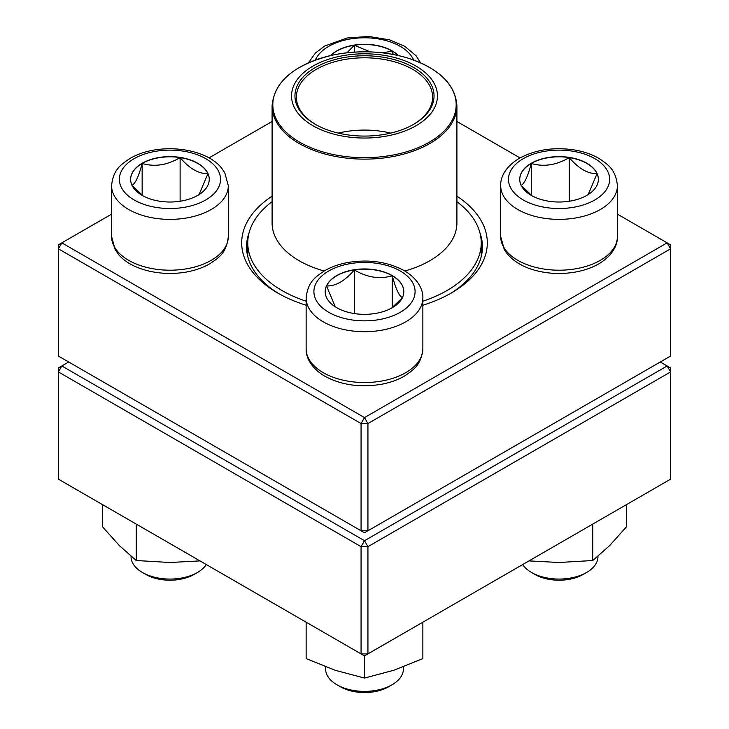 <?xml version="1.0" encoding="UTF-8"?>
<svg xmlns="http://www.w3.org/2000/svg" width="729" height="729" viewBox="0 0 729 729"><rect width="100%" height="100%" fill="white"/><g stroke="black" fill="none" stroke-linecap="round" stroke-linejoin="round"><path stroke-width="1.09" d="M367.935 530.776L670.598 356.044L670.598 248.817L367.935 423.549L367.935 530.776L364.5 532.762L361.065 530.776L361.065 423.549L58.402 248.817L58.402 356.044L361.065 530.776L367.935 530.776M456.91 196.156A122.809 70.904 180 0 1 451.342 292.994A122.809 70.904 180 0 1 422.866 305.241M306.134 305.241A122.809 70.904 180 0 1 277.658 292.994A122.809 70.904 180 0 1 272.09 196.156M111.583 214.144L61.847 242.857L364.5 417.599L667.153 242.857L617.417 214.144M520.032 157.92L456.91 121.479M272.09 121.479L208.968 157.92M249.054 232.87A117.952 68.098 0 0 0 246.548 246.83A117.952 68.098 0 0 0 279.407 293.987M449.593 293.987A117.952 68.098 0 0 0 482.452 246.83A117.952 68.098 0 0 0 479.946 232.87M58.402 244.844L58.402 248.817L61.847 242.857L58.402 244.844M361.065 423.549L367.935 423.549L364.5 417.599L361.065 423.549M670.598 248.817L670.598 244.844L667.153 242.857L670.598 248.817M330.529 55.568A39.311 22.699 180 0 1 392.302 50.939A39.311 22.699 180 0 1 398.471 55.568M346.986 52.78L354.321 45.262A39.311 22.699 0 0 0 330.793 55.504M382.561 52.843L392.302 51.139A39.311 22.699 0 0 0 354.321 45.262L370.268 51.914M398.207 55.504A39.311 22.699 0 0 0 392.302 51.139L393.223 54.465M392.302 51.139L392.302 54.292M354.321 45.262L354.321 52.133M142.146 163.269A39.311 22.699 180 0 1 184.993 158.348A39.311 22.699 180 0 1 209.259 179.316A39.311 22.699 180 0 1 169.948 202.015A39.311 22.699 180 0 1 130.628 179.316A39.311 22.699 180 0 1 142.146 163.269M131.038 556.3L131.038 556.601A38.91 22.462 0 0 0 142.428 572.484A38.91 22.462 0 0 0 197.459 572.484L197.459 572.484A38.91 22.462 0 0 0 206.325 564.556M197.459 572.484L194.023 574.47A34.044 19.656 180 0 1 145.873 574.47L142.428 572.484M209.259 179.416A39.311 22.699 0 0 0 207.92 173.639L199.108 194.534M142.939 195.809L132.186 185.64M131.967 185.394C135.339 183.735 138.729 176.427 142.146 163.469A39.311 22.699 0 0 0 130.628 179.416M180.118 157.592A39.311 22.699 0 0 0 142.146 163.469C154.721 167.123 167.378 165.164 180.118 157.592C189.385 168.536 198.653 173.885 207.92 173.639A39.311 22.699 0 0 0 180.118 157.592L180.118 201.24M142.146 163.469L142.146 195.226M336.698 307.693A39.311 22.699 180 0 1 325.189 291.646A39.311 22.699 180 0 1 364.5 268.946A39.311 22.699 180 0 1 403.811 291.646A39.311 22.699 180 0 1 379.545 312.613A39.311 22.699 180 0 1 336.698 307.693M325.59 666.825L325.59 668.921A38.91 22.462 0 0 0 336.989 684.804A38.91 22.462 0 0 0 392.011 684.804A38.91 22.462 0 0 0 403.41 668.921L403.41 666.825M336.989 684.804L340.425 686.791L336.989 684.804M392.011 684.804L388.575 686.791A34.044 19.656 180 0 1 340.425 686.791M403.811 291.746A39.311 22.699 0 0 0 392.302 275.79A39.311 22.699 0 0 0 354.321 269.921C366.897 277.467 379.563 279.426 392.302 275.79C395.665 288.657 399.064 295.965 402.472 297.714M402.262 297.961L391.509 308.139M335.322 306.854L326.528 285.968A39.311 22.699 0 0 0 325.189 291.746M354.321 269.921A39.311 22.699 0 0 0 326.528 285.968C335.796 286.205 345.063 280.856 354.321 269.921L354.321 313.57M392.302 275.79L392.302 307.556M586.854 195.363A39.311 22.699 180 0 1 544.007 200.284A39.311 22.699 180 0 1 519.741 179.316A39.311 22.699 180 0 1 559.052 156.617A39.311 22.699 180 0 1 598.372 179.316A39.311 22.699 180 0 1 586.854 195.363M522.675 564.556A38.91 22.462 0 0 0 531.541 572.484A38.91 22.462 0 0 0 586.572 572.484L586.572 572.484A38.91 22.462 0 0 0 597.962 556.601L597.962 556.3M583.127 574.47L586.572 572.484L583.127 574.47A34.044 19.656 180 0 1 534.977 574.47L531.541 572.484M521.08 185.394C524.452 183.735 527.842 176.427 531.259 163.469A39.311 22.699 0 0 0 519.741 179.416M569.231 157.592A39.311 22.699 0 0 0 531.259 163.469C543.834 167.123 556.491 165.164 569.231 157.592C578.498 168.527 587.756 173.885 597.033 173.639A39.311 22.699 0 0 0 569.231 157.592L569.231 201.24M598.372 179.416A39.311 22.699 0 0 0 597.033 173.639L588.221 194.534M532.052 195.809L521.299 185.64M531.259 163.469L531.259 195.226M456.91 201.687A116.731 67.396 180 0 1 481.231 242.857A116.731 67.396 180 0 1 422.866 301.223M306.134 301.223A116.731 67.396 180 0 1 247.769 242.857A116.731 67.396 180 0 1 272.09 201.687M386.416 55.741A72.955 42.118 180 0 1 413.808 126.964A72.955 42.118 180 0 1 293.277 105.049A72.955 42.118 180 0 1 386.416 55.741M385.386 57.618A69.556 40.159 180 0 1 413.68 124.313A69.556 40.159 180 0 1 315.32 124.313A69.556 40.159 180 0 1 305.032 75.096A69.556 40.159 180 0 1 385.386 57.618M315.839 124.613A68.098 39.311 180 0 1 296.402 97.112A68.098 39.311 180 0 1 384.948 59.614A68.098 39.311 180 0 1 432.598 97.112A68.098 39.311 180 0 1 413.161 124.613M338.265 133.106A68.098 39.311 180 0 1 384.948 131.894A68.098 39.311 180 0 1 390.735 133.106M68.726 362.003L61.847 365.967L364.5 540.708L667.153 365.967L670.598 367.954L670.598 371.927L367.935 546.668L367.935 653.895L670.598 479.153L670.598 371.927L667.153 365.967L660.274 362.003M58.402 371.927L58.402 479.153L361.065 653.895L361.065 546.668L58.402 371.927L61.847 365.967L58.402 367.954L58.402 371.927M364.5 540.708L361.065 546.668L367.935 546.668L364.5 540.708M367.935 653.895L361.065 653.895L364.5 655.881L367.935 653.895M422.866 622.183L422.866 658.606L393.687 670.306L364.5 678.061L335.313 670.306L306.134 658.606L306.134 622.183M364.5 655.881L364.5 678.061M592.75 524.096L592.75 560.519L559.052 562.496L529.008 560.902M626.448 504.641L626.448 526.821L609.599 545.647L592.75 560.519M199.992 560.902L169.948 562.496L136.25 560.519L119.401 545.647L102.552 526.821L102.552 504.641M136.25 524.096L136.25 560.519M413.625 60.033A50.583 29.206 0 0 0 364.5 37.79A50.583 29.206 0 0 0 315.375 60.033M205.715 199.965A50.583 29.206 0 0 0 183.034 151.103A50.583 29.206 0 0 0 121.087 186.879A50.583 29.206 0 0 0 205.715 199.965M228.314 236.506C226.601 252.936 218.882 257.61 209.797 263.78C203.263 267.552 195.764 270.249 187.317 271.871C157.71 277.293 128.641 267.953 118.162 253.883L115.146 249.5L111.583 236.506A58.366 33.698 0 0 0 147.613 267.634A58.366 33.698 0 0 0 211.219 260.335A58.366 33.698 0 0 0 228.314 236.506L228.314 185.667A58.366 33.698 180 0 1 211.219 209.496A58.366 33.698 180 0 1 147.613 216.805A58.366 33.698 180 0 1 111.583 185.667C113.287 169.237 121.005 164.563 130.09 158.393C136.633 154.621 144.123 151.924 152.571 150.302C182.177 144.889 211.246 154.22 221.725 168.29L224.742 172.673L228.314 185.667M400.267 270.988A50.583 29.206 0 0 0 315.639 284.082A50.583 29.206 0 0 0 377.595 319.849A50.583 29.206 0 0 0 400.267 270.988M422.866 348.827C421.162 365.265 413.434 369.94 404.349 376.109C397.815 379.882 390.325 382.579 381.868 384.192C360.6 387.837 341.591 385.176 324.842 376.219C310.891 367.99 305.779 357.037 306.134 348.827A58.366 33.698 0 0 0 323.229 372.656A58.366 33.698 0 0 0 386.835 379.964A58.366 33.698 0 0 0 422.866 348.827L422.866 297.997A58.366 33.698 180 0 1 364.5 331.695A58.366 33.698 180 0 1 306.134 297.997C307.838 281.567 315.566 276.892 324.651 270.714C331.185 266.951 338.675 264.253 347.132 262.631C368.4 258.995 387.409 261.656 404.158 270.605C418.346 279.007 423.248 290.051 422.866 297.997M523.285 158.667A50.583 29.206 0 0 0 545.966 207.528A50.583 29.206 0 0 0 607.913 171.762A50.583 29.206 0 0 0 523.285 158.667M617.417 236.506C617.8 244.452 612.898 255.496 598.719 263.898C592.085 267.689 584.494 270.377 575.928 271.963C561.576 274.505 547.607 273.867 534.029 270.031C522.483 266.668 513.571 261.292 507.284 253.902L504.258 249.518L500.686 236.506A58.366 33.698 0 0 0 536.717 267.634A58.366 33.698 0 0 0 600.322 260.335A58.366 33.698 0 0 0 617.417 236.506L617.417 185.667A58.366 33.698 180 0 1 559.052 219.365A58.366 33.698 180 0 1 500.686 185.667C500.313 177.721 505.206 166.677 519.394 158.284C536.143 149.327 555.152 146.666 576.429 150.302C584.877 151.924 592.367 154.621 598.91 158.393C607.995 164.563 615.713 169.237 617.417 185.667M456.91 105.778C455.434 84.181 438.803 68.198 407.019 57.828C382.962 50.884 358.24 49.955 332.843 55.058C294.58 64.334 274.323 81.238 272.09 105.778A92.41 53.354 180 0 0 336.743 156.671A92.41 53.354 180 0 0 456.91 105.778L456.91 223.001A92.41 53.354 180 0 1 404.841 271.006M324.159 271.006A92.41 53.354 180 0 1 272.09 223.001L272.09 105.778M336.962 155.241A91.681 52.935 0 0 0 451.953 120.64A91.681 52.935 0 0 0 392.038 54.256A91.681 52.935 0 0 0 277.047 88.847A91.681 52.935 0 0 0 336.962 155.241M308.431 62.831L315.347 53.089L324.651 46.064L347.132 37.981L368.655 36.45L389.605 39.84L404.914 46.401L416.277 55.969L420.569 62.831M111.583 236.506L111.583 185.667M306.134 348.827L306.134 297.997M500.686 236.506L500.686 185.667M247.769 242.857L247.769 256.581M481.231 242.857L481.231 256.581"/></g></svg>
